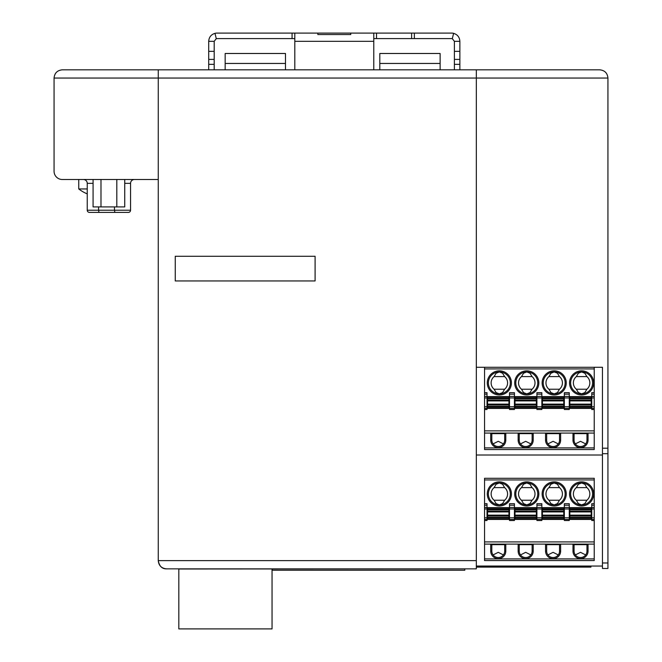 <?xml version="1.0" encoding="UTF-8"?>
<svg xmlns="http://www.w3.org/2000/svg" width="662" height="662" viewBox="0 0 662 662"><rect width="100%" height="100%" fill="white"/><g stroke="black" fill="none" stroke-linecap="round" stroke-linejoin="round"><path stroke-width="0.99" d="M440.131 63.453L379.806 63.453L379.806 53.481L440.131 53.481L440.131 69.824L454.389 69.824L454.389 51.338L459.867 51.338L459.867 69.824L476.326 69.824L158.259 69.824L208.712 69.824L208.712 41.325C208.969 37.229 211.062 34.565 214.976 33.34A8.225 8.225 173.8 0 1 216.937 33.1L292.066 33.1L292.066 38.586L216.937 38.586A2.739 2.739 172.7 0 0 216.284 38.661L214.19 41.325L214.19 69.824L294.805 69.824L294.805 33.1L350.744 33.1L350.744 34.548L317.843 34.548L317.843 33.1L317.843 34.548M294.805 41.325L373.773 41.325L373.773 69.824L440.131 69.824M158.259 78.05L158.259 560.631C158.748 565.629 161.487 568.368 166.485 568.857L166.485 568.857C162.074 568.948 159.327 566.2 158.259 560.631L476.326 560.631L476.326 69.824L476.326 367.278L602.453 367.278L602.453 453.693L607.931 453.693L607.931 78.05C607.435 73.06 604.696 70.321 599.706 69.824L476.326 69.824L599.706 69.824C604.696 70.321 607.435 73.06 607.931 78.05L158.259 78.05L158.259 179.501L62.294 179.501A8.225 8.225 0 0 1 54.069 171.276L54.069 78.05C54.565 73.06 57.304 70.321 62.294 69.824C57.304 70.321 54.565 73.06 54.069 78.05L158.259 78.05L158.259 69.824L158.259 78.05M178.823 569.006L476.326 568.857L476.326 560.631M315.095 280.953L175.256 280.953L175.256 256.268L315.095 256.268L315.095 280.953L175.256 280.953L175.256 256.268L315.095 256.268L315.095 280.953M158.259 69.824L62.294 69.824M272.322 568.857L272.322 570.23L464.807 570.23L464.807 568.857M476.326 567.119L590.934 567.119L590.934 566.043M272.049 568.857L272.049 628.9L178.823 628.9L178.823 568.857M602.453 562.981L602.453 568.468L607.931 568.468L607.931 562.981L602.453 562.981L602.453 453.693M602.453 566.043L476.326 566.043M476.326 455.017L602.453 455.017M607.931 453.693L607.931 562.981M542.401 406.269L542.401 397.026L563.792 397.026L563.792 407.991L542.401 407.991L542.401 406.269L563.792 406.269M569.825 406.269L569.825 400.088L591.207 400.088L591.207 407.991L569.825 407.991L569.825 406.269L591.207 406.269M585.688 443.912L580.516 441.306L575.336 443.912M586.962 433.635L586.962 440.073L588.055 440.073L588.055 433.635L572.978 433.635L572.978 440.073A7.539 7.539 0 0 0 580.516 447.611A7.539 7.539 0 0 0 588.055 440.073M591.754 396.447L594.228 396.447L594.228 394.18L591.754 394.18L591.754 408.404L569.27 408.404L569.27 409.505L564.338 409.505L564.338 408.404L541.855 408.404L541.855 409.505L536.915 409.505L536.915 408.404L541.855 408.404L541.855 396.447L536.915 396.447L536.915 397.936L541.855 397.936M576.329 376.595A8.225 8.225 0 0 0 576.329 389.215L578.365 392.591L581.608 393.873A10.964 10.964 0 0 0 592.581 382.909A10.964 10.964 0 0 0 581.608 371.936L578.365 373.219L576.329 376.595L586.896 376.595L584.86 373.219L581.608 371.936A10.964 10.964 0 0 0 570.661 382.355A10.964 10.964 0 0 0 581.608 393.873L584.86 392.591L586.896 389.215A8.225 8.225 0 0 0 586.896 376.595M521.49 376.595A8.225 8.225 0 0 0 521.49 389.215L532.058 389.215A8.225 8.225 0 0 0 532.058 376.595L530.014 373.219L526.77 371.936L523.526 373.219L521.49 376.595L532.058 376.595M576.329 389.215L586.896 389.215M594.228 394.18L594.228 367.278M594.228 396.447L594.228 449.531L484.551 449.531L484.551 433.08L594.228 433.08M548.914 389.215L550.949 392.591L554.193 393.873L557.437 392.591L559.473 389.215A8.225 8.225 0 0 0 559.473 376.595L557.437 373.219L554.193 371.936L550.949 373.219L548.914 376.595A8.225 8.225 0 0 0 548.914 389.215L559.473 389.215M594.228 409.505L591.754 409.505L591.754 408.404L594.228 408.404M521.49 389.215L523.526 392.591L526.77 393.873L530.014 392.591L532.058 389.215M569.825 400.088L569.825 397.026L591.207 397.026L591.207 400.088M591.754 394.18L591.754 392.69L594.228 392.69M564.338 396.612L541.855 396.612M553.093 393.816A10.964 10.964 0 0 0 565.158 382.909A10.964 10.964 0 0 0 554.193 371.936A10.964 10.964 0 0 0 543.237 382.355A10.964 10.964 0 0 0 553.093 393.816M548.914 376.595L559.473 376.595M518.139 440.073L518.139 433.635L533.216 433.635L533.216 440.073A7.539 7.539 0 0 1 525.678 447.611A7.539 7.539 0 0 1 518.139 440.073L519.231 440.073L519.231 433.635M591.754 396.612L569.27 396.612M553.093 447.611A7.539 7.539 0 0 0 560.64 440.073L560.64 433.635L545.554 433.635L545.554 440.073A7.539 7.539 0 0 0 553.093 447.611M546.655 433.635L546.655 440.073A6.446 6.446 0 0 0 553.093 446.519A6.446 6.446 0 0 0 559.539 440.073L559.539 433.635M558.273 443.912L553.093 441.306L547.921 443.912M491.816 433.635L491.816 440.073A6.446 6.446 0 0 0 498.254 446.519A6.446 6.446 0 0 0 504.701 440.073L504.701 433.635M505.801 433.635L505.801 440.073A7.539 7.539 0 0 1 498.254 447.611A7.539 7.539 0 0 1 490.716 440.073L490.716 433.635L505.801 433.635M574.07 433.635L574.07 440.073A6.446 6.446 0 0 0 580.516 446.519A6.446 6.446 0 0 0 586.962 440.073M484.551 433.08L484.551 430.888L594.228 430.888M569.27 394.18L569.27 392.69L564.338 392.69L564.338 394.18L569.27 394.18L569.27 408.404L564.338 408.404L564.338 397.936L569.27 397.936M569.27 396.447L564.338 396.447L564.338 397.936M564.338 396.447L564.338 394.18M484.551 430.888L484.551 408.404L536.915 408.404L536.915 397.936M525.678 393.816A10.964 10.964 0 0 0 537.743 382.909A10.964 10.964 0 0 0 526.77 371.936A10.964 10.964 0 0 0 515.822 382.355A10.964 10.964 0 0 0 525.678 393.816M519.231 440.073A6.446 6.446 0 0 0 525.678 446.519A6.446 6.446 0 0 0 532.124 440.073L532.124 433.635M530.85 443.912L525.678 441.306L520.498 443.912M541.855 394.18L541.855 392.69L536.915 392.69L536.915 394.18L541.855 394.18L541.855 396.447M536.915 396.447L536.915 394.18M514.986 406.269L514.986 397.026L536.369 397.026L536.369 407.991L514.986 407.991L514.986 406.269L536.369 406.269M484.551 408.404L484.551 367.278M484.551 409.505L487.017 409.505L487.017 392.69L484.551 392.69M509.5 397.936L509.5 409.505L514.432 409.505L514.432 396.447L509.5 396.447L509.5 397.936L514.432 397.936M514.432 394.18L514.432 392.69L509.5 392.69L509.5 394.18L514.432 394.18L514.432 396.447M509.5 396.447L509.5 394.18M509.5 396.612L487.017 396.612M536.915 396.612L514.432 396.612M494.075 376.595A8.225 8.225 0 0 0 494.075 389.215L496.111 392.591L499.355 393.873A10.964 10.964 0 0 0 510.319 382.909A10.964 10.964 0 0 0 498.254 371.994A10.964 10.964 0 0 0 488.399 383.455A10.964 10.964 0 0 0 499.355 393.873L502.599 392.591L504.634 389.215A8.225 8.225 0 0 0 504.634 376.595L502.599 373.219L499.355 371.936L496.111 373.219L494.075 376.595L504.634 376.595M487.563 398.127L487.563 406.898L508.954 406.898L508.954 397.026L487.563 397.026L487.563 398.127L508.954 398.127M494.075 389.215L504.634 389.215M484.551 396.447L487.017 396.447M484.551 394.18L487.017 394.18M508.954 406.898L508.954 407.991L487.563 407.991L487.563 406.898M503.434 443.912L498.254 441.306L493.082 443.912M575.576 444.219L575.576 443.606M503.194 444.219L503.194 443.606M542.401 517.287L542.401 508.052L563.792 508.052L563.792 519.016L542.401 519.016L542.401 517.287L563.792 517.287M569.825 517.287L569.825 511.114L591.207 511.114L591.207 519.016L569.825 519.016L569.825 517.287L591.207 517.287M585.688 554.938L580.516 552.331L575.336 554.938M586.962 544.652L586.962 551.098L588.055 551.098L588.055 544.652L572.978 544.652L572.978 551.098A7.539 7.539 0 0 0 580.516 558.637A7.539 7.539 0 0 0 588.055 551.098M591.754 507.464L594.228 507.464L594.228 505.197L591.754 505.197L591.754 519.43L569.27 519.43L569.27 520.522L564.338 520.522L564.338 519.43L541.855 519.43L541.855 520.522L536.915 520.522L536.915 519.43L541.855 519.43L541.855 507.464L536.915 507.464L536.915 508.954L541.855 508.954M576.329 487.621A8.225 8.225 0 0 0 576.329 500.232L578.365 503.608L581.608 504.891A10.964 10.964 0 0 0 592.581 493.926A10.964 10.964 0 0 0 581.608 482.962L578.365 484.245L576.329 487.621L586.896 487.621L584.86 484.245L581.608 482.962A10.964 10.964 0 0 0 570.661 493.38A10.964 10.964 0 0 0 581.608 504.891L584.86 503.608L586.896 500.232A8.225 8.225 0 0 0 586.896 487.621M521.49 487.621A8.225 8.225 0 0 0 521.49 500.232L532.058 500.232A8.225 8.225 0 0 0 532.058 487.621L530.014 484.245L526.77 482.962L523.526 484.245L521.49 487.621L532.058 487.621M576.329 500.232L586.896 500.232M594.228 505.197L594.228 478.295L484.551 478.295L484.551 503.708L487.017 503.708L487.017 519.43L484.551 519.43L484.551 520.522L487.017 520.522L487.017 519.43L536.915 519.43L536.915 508.954M594.228 507.464L594.228 560.557L484.551 560.557L484.551 544.106L594.228 544.106M548.914 500.232L550.949 503.608L554.193 504.891L557.437 503.608L559.473 500.232A8.225 8.225 0 0 0 559.473 487.621L557.437 484.245L554.193 482.962L550.949 484.245L548.914 487.621A8.225 8.225 0 0 0 548.914 500.232L559.473 500.232M594.228 520.522L591.754 520.522L591.754 519.43L594.228 519.43M521.49 500.232L523.526 503.608L526.77 504.891L530.014 503.608L532.058 500.232M569.825 511.114L569.825 508.052L591.207 508.052L591.207 511.114M591.754 505.197L591.754 503.708L594.228 503.708M564.338 507.638L541.855 507.638M553.093 504.841A10.964 10.964 0 0 0 565.158 493.926A10.964 10.964 0 0 0 554.193 482.962A10.964 10.964 0 0 0 543.237 493.38A10.964 10.964 0 0 0 553.093 504.841M548.914 487.621L559.473 487.621M518.139 551.098L518.139 544.652L533.216 544.652L533.216 551.098A7.539 7.539 0 0 1 525.678 558.637A7.539 7.539 0 0 1 518.139 551.098L519.231 551.098L519.231 544.652M591.754 507.638L569.27 507.638M553.093 558.637A7.539 7.539 0 0 0 560.64 551.098L560.64 544.652L545.554 544.652L545.554 551.098A7.539 7.539 0 0 0 553.093 558.637M546.655 544.652L546.655 551.098A6.446 6.446 0 0 0 553.093 557.536A6.446 6.446 0 0 0 559.539 551.098L559.539 544.652M558.273 554.938L553.093 552.331L547.921 554.938M491.816 544.652L491.816 551.098A6.446 6.446 0 0 0 498.254 557.536A6.446 6.446 0 0 0 504.701 551.098L504.701 544.652M505.801 544.652L505.801 551.098A7.539 7.539 0 0 1 498.254 558.637A7.539 7.539 0 0 1 490.716 551.098L490.716 544.652L505.801 544.652M574.07 544.652L574.07 551.098A6.446 6.446 0 0 0 580.516 557.536A6.446 6.446 0 0 0 586.962 551.098M484.551 544.106L484.551 541.913L594.228 541.913M569.27 505.197L569.27 503.708L564.338 503.708L564.338 505.197L569.27 505.197L569.27 519.43L564.338 519.43L564.338 508.954L569.27 508.954M569.27 507.464L564.338 507.464L564.338 508.954M564.338 507.464L564.338 505.197M525.678 504.841A10.964 10.964 0 0 0 537.743 493.926A10.964 10.964 0 0 0 526.77 482.962A10.964 10.964 0 0 0 515.822 493.38A10.964 10.964 0 0 0 525.678 504.841M519.231 551.098A6.446 6.446 0 0 0 525.678 557.536A6.446 6.446 0 0 0 532.124 551.098L532.124 544.652M530.85 554.938L525.678 552.331L520.498 554.938M541.855 505.197L541.855 503.708L536.915 503.708L536.915 505.197L541.855 505.197L541.855 507.464M536.915 507.464L536.915 505.197M514.986 517.287L514.986 508.052L536.369 508.052L536.369 519.016L514.986 519.016L514.986 517.287L536.369 517.287M484.551 541.913L484.551 520.522M509.5 508.954L509.5 520.522L514.432 520.522L514.432 507.464L509.5 507.464L509.5 508.954L514.432 508.954M514.432 505.197L514.432 503.708L509.5 503.708L509.5 505.197L514.432 505.197L514.432 507.464M509.5 507.464L509.5 505.197M509.5 507.638L487.017 507.638M536.915 507.638L514.432 507.638M484.551 503.708L484.551 519.43M494.075 487.621A8.225 8.225 0 0 0 494.075 500.232L496.111 503.608L499.355 504.891A10.964 10.964 0 0 0 510.319 493.926A10.964 10.964 0 0 0 498.254 483.012A10.964 10.964 0 0 0 488.399 494.473A10.964 10.964 0 0 0 499.355 504.891L502.599 503.608L504.634 500.232A8.225 8.225 0 0 0 504.634 487.621L502.599 484.245L499.355 482.962L496.111 484.245L494.075 487.621L504.634 487.621M487.563 509.144L487.563 517.916L508.954 517.916L508.954 508.052L487.563 508.052L487.563 509.144L508.954 509.144M494.075 500.232L504.634 500.232M484.551 507.464L487.017 507.464M484.551 505.197L487.017 505.197M508.954 517.916L508.954 519.016L487.563 519.016L487.563 517.916M503.434 554.938L498.254 552.331L493.082 554.938M575.576 555.236L575.576 554.632M503.194 555.236L503.194 554.632M78.745 179.501L78.745 188.951L87.243 188.951M78.745 188.951A35.649 35.649 0 0 0 87.243 193.867M128.37 212.403A2.193 2.193 0 0 0 130.563 210.21A2.193 2.193 0 0 1 128.37 212.403L89.436 212.403A2.193 2.193 0 0 1 87.243 210.21L87.243 183.341A3.84 3.84 0 0 0 83.404 179.501A3.84 3.84 0 0 1 87.243 183.341L93.077 183.341M89.982 212.403L99.052 212.403M114.857 212.403L114.476 210.21L130.563 210.21L130.563 183.341A3.84 3.84 0 0 1 134.403 179.501A3.84 3.84 0 0 0 130.563 183.341L124.737 183.341M124.737 179.501L124.737 206.916L93.077 206.916L93.077 179.501M100.988 206.916L100.988 179.501M116.818 206.916L116.818 179.501M414.354 33.1L411.615 33.1L411.615 38.586L414.354 38.586L414.354 33.1L451.641 33.1A8.225 8.225 -174.2 0 1 453.611 33.34C457.525 34.565 459.61 37.229 459.867 41.325L454.389 41.325L452.303 38.661L453.611 33.34M411.615 38.586L373.773 38.586M294.805 38.586L292.066 38.586M452.303 38.661A2.739 2.739 -174.8 0 0 451.641 38.586L414.354 38.586M373.773 41.325L373.773 33.1L411.615 33.1M376.512 33.1L376.512 38.586M454.389 51.338L454.389 41.325M459.867 41.325L459.867 51.338M454.389 59.398L459.867 59.398M454.389 64.338L459.867 64.338M214.19 64.338L208.712 64.338M214.19 59.398L208.712 59.398M214.19 51.338L208.712 51.338M214.19 41.325L208.712 41.325M216.284 38.661L214.976 33.34M373.773 33.1L350.744 33.1L350.744 34.548M292.066 33.1L294.805 33.1M285.488 69.824L285.488 53.481L225.163 53.481L225.163 69.824M379.806 63.453L379.806 69.824M607.931 448.207L602.453 448.207M542.401 398.127L563.792 398.127M569.825 400.907L591.207 400.907M569.825 406.898L591.207 406.898M542.401 400.088L563.792 400.088M542.401 398.756L563.792 398.756M569.825 404.929L591.207 404.929M569.825 404.118L591.207 404.118M542.401 406.898L563.792 406.898M591.754 406.758L594.228 406.758M542.401 404.929L563.792 404.929M484.551 447.893L594.228 447.893M591.754 397.936L594.228 397.936M542.401 400.907L563.792 400.907M569.825 398.127L591.207 398.127M569.825 398.756L591.207 398.756M542.401 404.118L563.792 404.118M554.193 370.844A12.065 12.065 0 0 0 542.145 382.355A12.065 12.065 0 0 0 554.193 394.974A12.065 12.065 0 0 0 566.258 382.909A12.065 12.065 0 0 0 554.193 370.844M581.608 370.844A12.065 12.065 0 0 0 569.56 383.455A12.065 12.065 0 0 0 581.608 394.974A12.065 12.065 0 0 0 593.673 382.909A12.065 12.065 0 0 0 581.608 370.844M559.539 440.073L560.64 440.073M504.701 440.073L505.801 440.073M574.07 440.073L572.978 440.073M564.338 406.758L569.27 406.758M526.77 370.844A12.065 12.065 0 0 0 514.722 383.455A12.065 12.065 0 0 0 526.77 394.974A12.065 12.065 0 0 0 538.835 382.909A12.065 12.065 0 0 0 526.77 370.844M546.655 440.073L545.554 440.073M532.124 440.073L533.216 440.073M536.915 406.758L541.855 406.758M514.986 406.898L536.369 406.898M514.986 398.127L536.369 398.127M514.986 398.756L536.369 398.756M514.986 400.088L536.369 400.088M514.986 404.929L536.369 404.929M514.986 404.118L536.369 404.118M491.816 440.073L490.716 440.073M594.228 368.924L484.551 368.924M509.5 406.758L514.432 406.758M499.355 370.844A12.065 12.065 0 0 0 487.298 383.455A12.065 12.065 0 0 0 499.355 394.974A12.065 12.065 0 0 0 511.42 382.909A12.065 12.065 0 0 0 499.355 370.844M487.563 406.269L508.954 406.269M514.986 400.907L536.369 400.907M484.551 406.758L487.017 406.758M484.551 397.936L487.017 397.936M487.563 398.756L508.954 398.756M487.563 400.088L508.954 400.088M487.563 400.907L508.954 400.907M487.563 404.118L508.954 404.118M487.563 404.929L508.954 404.929M542.401 509.144L563.792 509.144M569.825 511.925L591.207 511.925M569.825 517.916L591.207 517.916M542.401 511.114L563.792 511.114M542.401 509.773L563.792 509.773M569.825 515.955L591.207 515.955M569.825 515.135L591.207 515.135M542.401 517.916L563.792 517.916M591.754 517.783L594.228 517.783M542.401 515.955L563.792 515.955M484.551 558.91L594.228 558.91M591.754 508.954L594.228 508.954M542.401 511.925L563.792 511.925M569.825 509.144L591.207 509.144M569.825 509.773L591.207 509.773M542.401 515.135L563.792 515.135M554.193 481.862A12.065 12.065 0 0 0 542.145 493.38A12.065 12.065 0 0 0 554.193 505.991A12.065 12.065 0 0 0 566.258 493.926A12.065 12.065 0 0 0 554.193 481.862M581.608 481.862A12.065 12.065 0 0 0 569.56 494.473A12.065 12.065 0 0 0 581.608 505.991A12.065 12.065 0 0 0 593.673 493.926A12.065 12.065 0 0 0 581.608 481.862M559.539 551.098L560.64 551.098M504.701 551.098L505.801 551.098M574.07 551.098L572.978 551.098M564.338 517.783L569.27 517.783M526.77 481.862A12.065 12.065 0 0 0 514.722 494.473A12.065 12.065 0 0 0 526.77 505.991A12.065 12.065 0 0 0 538.835 493.926A12.065 12.065 0 0 0 526.77 481.862M546.655 551.098L545.554 551.098M532.124 551.098L533.216 551.098M536.915 517.783L541.855 517.783M514.986 517.916L536.369 517.916M514.986 509.144L536.369 509.144M514.986 509.773L536.369 509.773M514.986 511.114L536.369 511.114M514.986 515.955L536.369 515.955M514.986 515.135L536.369 515.135M491.816 551.098L490.716 551.098M594.228 479.942L484.551 479.942M509.5 517.783L514.432 517.783M499.355 481.862A12.065 12.065 0 0 0 487.298 494.473A12.065 12.065 0 0 0 499.355 505.991A12.065 12.065 0 0 0 511.42 493.926A12.065 12.065 0 0 0 499.355 481.862M487.563 517.287L508.954 517.287M514.986 511.925L536.369 511.925M484.551 517.783L487.017 517.783M484.551 508.954L487.017 508.954M487.563 509.773L508.954 509.773M487.563 511.114L508.954 511.114M487.563 511.925L508.954 511.925M487.563 515.135L508.954 515.135M487.563 515.955L508.954 515.955M87.243 210.21L98.572 210.21L98.952 212.403M98.572 206.916L98.572 210.21L114.476 210.21L114.476 206.916M285.488 63.453L225.163 63.453M166.485 568.857L476.326 568.857M607.931 568.468L602.453 568.468"/></g></svg>
